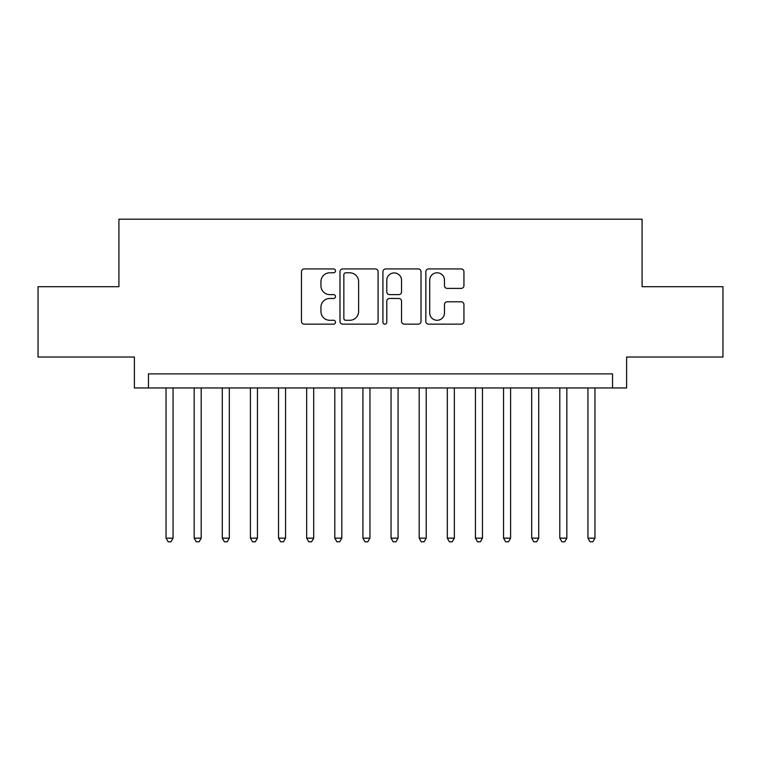 <?xml version="1.0" encoding="UTF-8"?>
<svg xmlns="http://www.w3.org/2000/svg" width="761" height="761" viewBox="0 0 761 761"><rect width="100%" height="100%" fill="white"/><g stroke="black" fill="none" stroke-linecap="round" stroke-linejoin="round"><path stroke-width="1.14" d="M335.496 270.868A1.931 1.931 0 0 0 333.565 268.928L304.229 268.928A2.759 2.759 0 0 0 301.47 271.696L301.47 321.389A2.759 2.759 0 0 0 304.229 324.148L333.565 324.148A1.931 1.931 0 0 0 335.496 322.217A1.931 1.931 0 0 0 333.565 320.286L329.77 320.286A8.837 8.837 0 0 1 320.933 311.449L320.933 307.311A8.837 8.837 0 0 1 329.77 298.474L333.565 298.474A1.931 1.931 0 0 0 335.496 296.543A1.931 1.931 0 0 0 333.565 294.612L329.77 294.612A8.837 8.837 0 0 1 320.933 285.775L320.933 281.627A8.837 8.837 0 0 1 329.77 272.799L333.565 272.799A1.931 1.931 0 0 0 335.496 270.868M461.185 288.4A2.759 2.759 0 0 0 463.944 285.632L463.944 271.696A2.759 2.759 0 0 0 461.185 268.928L428.605 268.928A2.759 2.759 0 0 0 425.846 271.696L425.846 321.389A2.759 2.759 0 0 0 428.605 324.148L461.185 324.148A2.759 2.759 0 0 0 463.944 321.389L463.944 304.543A2.759 2.759 0 0 0 461.185 301.784L447.24 301.784A2.759 2.759 0 0 0 444.481 304.543L444.481 312.895A7.382 7.382 0 0 1 437.099 320.286A7.382 7.382 0 0 1 429.708 312.895L429.708 280.181A7.382 7.382 0 0 1 437.099 272.799A7.382 7.382 0 0 1 444.481 280.181L444.481 285.632A2.759 2.759 0 0 0 447.24 288.4L461.185 288.4M612.548 387.958L626.617 387.958L626.617 357.014L722.95 357.014L722.95 286.697L642.084 286.697L642.084 219.187L118.916 219.187L118.916 286.697L38.05 286.697L38.05 357.014L134.383 357.014L134.383 387.958L612.548 387.958L612.548 373.889L148.452 373.889L148.452 387.958M378.084 271.696A2.759 2.759 0 0 0 375.325 268.928L342.745 268.928A2.759 2.759 0 0 0 339.986 271.696L339.986 321.389A2.759 2.759 0 0 0 342.745 324.148L375.325 324.148A2.759 2.759 0 0 0 378.084 321.389L378.084 271.696M385.675 268.928L418.255 268.928A2.759 2.759 0 0 1 421.014 271.696L421.014 321.389A2.759 2.759 0 0 1 418.255 324.148L404.31 324.148A2.759 2.759 0 0 1 401.551 321.389L401.551 301.232A2.759 2.759 0 0 0 398.793 298.474L389.546 298.474A2.759 2.759 0 0 0 386.778 301.232L386.778 322.217A1.931 1.931 0 0 1 384.847 324.148A1.931 1.931 0 0 1 382.916 322.217L382.916 271.696A2.759 2.759 0 0 1 385.675 268.928M345.779 272.799A1.931 1.931 0 0 0 343.848 274.731L343.848 318.355A1.931 1.931 0 0 0 345.779 320.286L349.784 320.286A8.837 8.837 0 0 0 358.621 311.449L358.621 281.627A8.837 8.837 0 0 0 349.784 272.799L345.779 272.799M401.551 280.324A7.382 7.382 0 0 0 394.169 272.933A7.382 7.382 0 0 0 386.778 280.324L386.778 291.844A2.759 2.759 0 0 0 389.546 294.612L398.793 294.612A2.759 2.759 0 0 0 401.551 291.844L401.551 280.324M166.031 387.958L166.031 538.151L173.061 538.151L173.061 387.958M173.061 538.151L170.949 541.813L168.143 541.813L166.031 538.151M194.16 387.958L194.16 538.151L201.189 538.151L201.189 387.958M201.189 538.151L199.078 541.813L196.262 541.813L194.16 538.151M222.288 387.958L222.288 538.151L229.318 538.151L229.318 387.958M229.318 538.151L227.206 541.813L224.39 541.813L222.288 538.151M250.407 387.958L250.407 538.151L257.446 538.151L257.446 387.958M257.446 538.151L255.335 541.813L252.519 541.813L250.407 538.151M278.536 387.958L278.536 538.151L285.575 538.151L285.575 387.958M285.575 538.151L283.463 541.813L280.647 541.813L278.536 538.151M306.664 387.958L306.664 538.151L313.694 538.151L313.694 387.958M313.694 538.151L311.591 541.813L308.776 541.813L306.664 538.151M334.792 387.958L334.792 538.151L341.822 538.151L341.822 387.958M341.822 538.151L339.72 541.813L336.904 541.813L334.792 538.151M362.921 387.958L362.921 538.151L369.951 538.151L369.951 387.958M369.951 538.151L367.839 541.813L365.033 541.813L362.921 538.151M391.049 387.958L391.049 538.151L398.079 538.151L398.079 387.958M398.079 538.151L395.967 541.813L393.161 541.813L391.049 538.151M419.178 387.958L419.178 538.151L426.208 538.151L426.208 387.958M426.208 538.151L424.096 541.813L421.28 541.813L419.178 538.151M447.306 387.958L447.306 538.151L454.336 538.151L454.336 387.958M454.336 538.151L452.224 541.813L449.409 541.813L447.306 538.151M475.425 387.958L475.425 538.151L482.464 538.151L482.464 387.958M482.464 538.151L480.353 541.813L477.537 541.813L475.425 538.151M503.554 387.958L503.554 538.151L510.593 538.151L510.593 387.958M510.593 538.151L508.481 541.813L505.665 541.813L503.554 538.151M531.682 387.958L531.682 538.151L538.712 538.151L538.712 387.958M538.712 538.151L536.61 541.813L533.794 541.813L531.682 538.151M559.811 387.958L559.811 538.151L566.84 538.151L566.84 387.958M566.84 538.151L564.738 541.813L561.922 541.813L559.811 538.151M587.939 387.958L587.939 538.151L594.969 538.151L594.969 387.958M594.969 538.151L592.857 541.813L590.051 541.813L587.939 538.151"/></g></svg>
